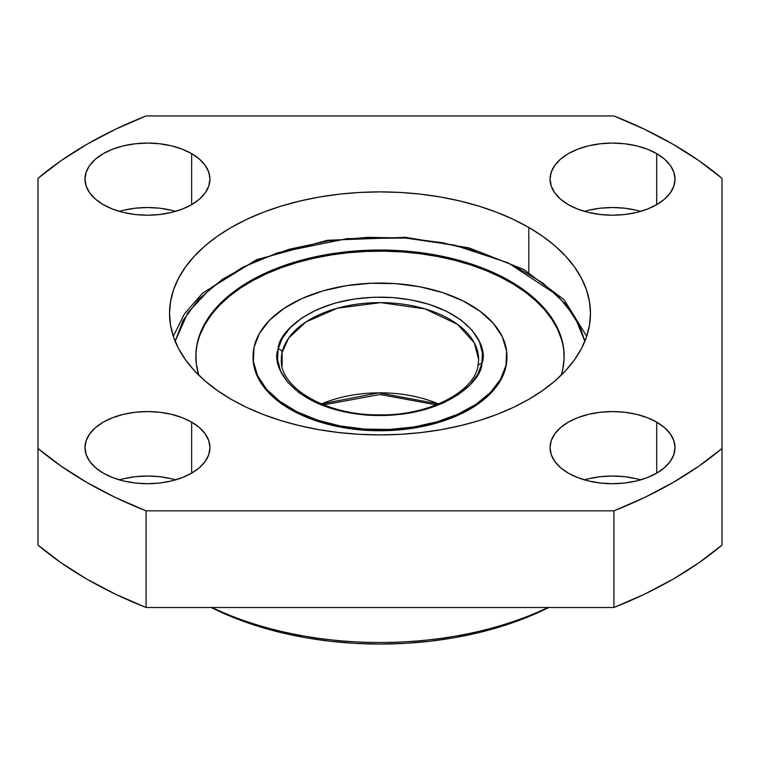 <?xml version="1.0" encoding="UTF-8"?>
<svg xmlns="http://www.w3.org/2000/svg" width="760" height="760" viewBox="0 0 760 760"><rect width="100%" height="100%" fill="white"/><g stroke="black" fill="none" stroke-linecap="round" stroke-linejoin="round"><path stroke-width="1.14" d="M640.623 479.864A62.481 36.072 0 0 0 584.431 479.864M656.707 422.132L656.707 473.147L664.477 467.685L670.253 461.443L673.806 454.68L675.013 447.64L673.806 440.601L670.253 433.837L664.477 427.595L656.707 422.132L647.244 417.648L636.443 414.314L624.72 412.262L612.531 411.568L600.343 412.262L588.62 414.314L577.818 417.648L568.347 422.132L560.576 427.595L554.8 433.837L551.247 440.601L550.05 447.64A62.481 36.072 180 0 1 588.62 414.314A62.481 36.072 180 0 1 656.707 422.132A62.481 36.072 180 0 1 675.013 447.64A62.481 36.072 180 0 1 636.443 480.966A62.481 36.072 180 0 1 568.347 473.147A62.481 36.072 180 0 1 550.05 447.64L551.247 454.68L554.8 461.443L560.576 467.685L568.347 473.147L577.818 477.631L588.62 480.966L600.343 483.018L612.531 483.712L624.72 483.018L636.443 480.966L647.244 477.631L656.707 473.147L656.707 422.132M640.623 211.365A62.481 36.072 0 0 0 584.431 211.365M656.707 153.634L656.707 204.649L664.477 199.186L670.253 192.945L673.806 186.181L675.013 179.141L673.806 172.102L670.253 165.338L664.477 159.096L656.707 153.634L647.244 149.15L636.443 145.816L624.72 143.763L612.531 143.07L600.343 143.763L588.62 145.816L577.818 149.15L568.347 153.634L560.576 159.096L554.8 165.338L551.247 172.102L550.05 179.141A62.481 36.072 180 0 1 588.62 145.816A62.481 36.072 180 0 1 656.707 153.634A62.481 36.072 180 0 1 675.013 179.141A62.481 36.072 180 0 1 636.443 212.468A62.481 36.072 180 0 1 568.347 204.649A62.481 36.072 180 0 1 550.05 179.141L551.247 186.181L554.8 192.945L560.576 199.186L568.347 204.649L577.818 209.133L588.62 212.468L600.343 214.519L612.531 215.213L624.72 214.519L636.443 212.468L647.244 209.133L656.707 204.649L656.707 153.634M175.57 211.365A62.481 36.072 0 0 0 119.377 211.365M191.653 153.634L191.653 204.649L199.424 199.186L205.2 192.945L208.753 186.181L209.95 179.141L208.753 172.102L205.2 165.338L199.424 159.096L191.653 153.634L182.181 149.15L171.38 145.816L159.657 143.763L147.468 143.07L135.28 143.763L123.557 145.816L112.755 149.15L103.293 153.634L95.522 159.096L89.746 165.338L86.194 172.102L84.987 179.141A62.481 36.072 180 0 1 123.557 145.816A62.481 36.072 180 0 1 191.653 153.634A62.481 36.072 180 0 1 209.95 179.141A62.481 36.072 180 0 1 171.38 212.468A62.481 36.072 180 0 1 103.293 204.649A62.481 36.072 180 0 1 84.987 179.141L86.194 186.181L89.746 192.945L95.522 199.186L103.293 204.649L112.755 209.133L123.557 212.468L135.28 214.519L147.468 215.213L159.657 214.519L171.38 212.468L182.181 209.133L191.653 204.649L191.653 153.634M175.57 479.864A62.481 36.072 0 0 0 119.377 479.864M191.653 422.132L191.653 473.147L199.424 467.685L205.2 461.443L208.753 454.68L209.95 447.64L208.753 440.601L205.2 433.837L199.424 427.595L191.653 422.132L182.181 417.648L171.38 414.314L159.657 412.262L147.468 411.568L135.28 412.262L123.557 414.314L112.755 417.648L103.293 422.132L95.522 427.595L89.746 433.837L86.194 440.601L84.987 447.64A62.481 36.072 180 0 1 123.557 414.314A62.481 36.072 180 0 1 191.653 422.132A62.481 36.072 180 0 1 209.95 447.64A62.481 36.072 180 0 1 171.38 480.966A62.481 36.072 180 0 1 103.293 473.147A62.481 36.072 180 0 1 84.987 447.64L86.194 454.68L89.746 461.443L95.522 467.685L103.293 473.147L112.755 477.631L123.557 480.966L135.28 483.018L147.468 483.712L159.657 483.018L171.38 480.966L182.181 477.631L191.653 473.147L191.653 422.132M528.817 227.468L528.817 272.317L528.817 227.468L513.513 219.459L496.926 212.363L479.208 206.226L460.541 201.134L441.094 197.115L421.059 194.218L400.624 192.47L380 191.881L359.375 192.47L338.941 194.218L318.905 197.115L299.459 201.134L280.791 206.226L263.074 212.363L246.487 219.459L231.182 227.468L217.312 236.303L205.01 245.879L194.389 256.11L185.564 266.893L178.6 278.122L173.584 289.683L170.553 301.483L169.537 313.386A210.463 121.505 180 0 1 299.459 201.134A210.463 121.505 180 0 1 528.817 227.468A210.463 121.505 180 0 1 590.463 313.386L589.447 301.483L586.416 289.683L581.4 278.122L574.436 266.893L565.611 256.11L554.99 245.879L542.688 236.303L528.817 227.468M231.182 399.313A210.463 121.505 180 0 1 169.537 313.386L170.553 325.299L173.584 337.098L178.6 348.659L185.564 359.888L194.389 370.671L205.01 380.893L217.312 390.478L231.182 399.313L246.487 407.322L263.074 414.418L280.791 420.555L299.459 425.647L318.905 429.666L338.941 432.563L359.375 434.311L380 434.901L400.624 434.311L421.059 432.563L441.094 429.666L460.541 425.647L479.208 420.555L496.926 414.418L513.513 407.322L528.817 399.313L542.688 390.478L554.99 380.893L565.611 370.671L574.436 359.888L581.4 348.659L586.416 337.098L589.447 325.299L590.463 313.386A210.463 121.505 180 0 1 460.541 425.647A210.463 121.505 180 0 1 231.182 399.313M212.04 607.506A263.074 151.886 0 0 0 547.96 607.506A263.074 151.886 180 0 1 212.04 607.506M211.261 607.506A256.5 148.086 0 0 0 548.739 607.506L522.5 619.106L500.916 626.572L478.154 632.785L454.461 637.688L430.036 641.212L405.137 643.35L380 644.062L354.863 643.35L329.963 641.212L305.539 637.688L281.846 632.785L259.084 626.572L237.5 619.106L211.261 607.506M87.01 144.239A414.342 239.219 180 0 1 146.082 115.938L613.918 115.938A414.342 239.219 180 0 1 722 178.334L722 448.447A414.342 239.219 180 0 1 613.918 510.844L613.918 607.506L644.594 594.149L672.989 579.206L698.867 562.808L722 545.1L722 448.447L698.867 466.146L672.989 482.543L644.594 497.486L613.918 510.844L146.082 510.844A414.342 239.219 180 0 1 38 448.447L38 545.1L61.132 562.808L87.01 579.206L115.406 594.149L146.082 607.506L613.918 607.506A414.342 239.219 0 0 0 722 545.1L722 178.334L698.867 160.626L672.989 144.239L644.594 129.295L613.918 115.938L146.082 115.938L115.406 129.295L87.01 144.239A414.342 239.219 180 0 0 38 178.334L61.132 160.626L87.01 144.239M38 545.1A414.342 239.219 0 0 0 146.082 607.506L146.082 510.844L115.406 497.486L87.01 482.543L61.132 466.146L38 448.447L38 178.334L38 545.1M146.082 607.506L613.918 607.506L613.918 510.844L146.082 510.844L146.082 607.506M123.557 478.752L135.28 476.7L147.468 476.007L159.657 476.7L171.38 478.752M123.557 210.254L135.28 208.202L147.468 207.508L159.657 208.202L171.38 210.254M588.62 210.254L600.343 208.202L612.531 207.508L624.72 208.202L636.443 210.254M588.62 478.752L600.343 476.7L612.531 476.007L624.72 476.7L636.443 478.752M175.151 341.249L187.853 312.654L211.432 287.47L242.611 267.33L277.637 252.795L347.159 238.64L405.45 238.032L405.735 237.32L405.906 238.06M198.75 375.145A184.157 106.324 180 0 1 195.843 356.354A184.157 106.324 180 0 1 402.695 250.838L402.695 251.949L402.695 250.838A184.157 106.324 180 0 1 564.158 356.354A184.157 106.324 180 0 1 561.25 375.145L562.751 369.455L564.091 359.043L563.663 348.612L561.469 338.257L557.526 328.082L551.864 318.165L544.559 308.626L535.667 299.544L525.274 291.004L513.475 283.1L500.403 275.899L486.162 269.477L470.896 263.881L454.765 259.188L437.912 255.427L420.498 252.633L402.695 250.838L384.674 250.069L366.605 250.315L348.669 251.579L331.027 253.859L313.861 257.127L297.341 261.345L281.608 266.475L266.827 272.479L253.127 279.291L240.654 286.843L229.53 295.06L219.849 303.867L211.707 313.187L205.19 322.915L200.355 332.975L197.248 343.254L195.909 353.656L196.336 364.087L198.75 375.145M173.309 336.272L184.48 313.823L202.549 293.16L256.433 259.749L327.437 240.274L405.726 237.32L405.45 238.032L454.224 245.09L508.06 262.808L557.146 295.06L574.807 316.768L584.848 341.249L579.918 326.458L565.459 303.905L542.906 283.072L513.447 265.354L479.094 251.74L442.31 242.677L405.45 238.032L367.735 237.329L328.225 240.929L289.151 249.28L253.08 262.295L222.385 279.309L198.816 299.136L183.112 320.378L175.056 341.658M506.939 356.687L506.939 357.466A126.939 73.283 180 0 1 364.363 430.188A126.939 73.283 180 0 1 253.061 357.466L253.061 356.668M253.127 358.577A126.939 73.283 0 0 0 253.099 359.138A126.939 73.283 0 0 1 253.127 358.577M195.852 356.905A184.157 106.324 180 0 1 402.695 251.949A184.157 106.324 180 0 1 564.148 356.905M561.469 339.368L557.526 329.194L551.864 319.276L544.559 309.738L535.667 300.656L525.274 292.115L513.475 284.212L500.403 277.01L486.162 270.588L470.896 264.993L454.765 260.3L437.912 256.538L420.498 253.745L402.695 251.949L384.674 251.18L366.605 251.427L348.669 252.69L331.027 254.97L313.861 258.238L297.341 262.456L281.608 267.587L266.827 273.591L253.127 280.402L240.654 287.954L229.53 296.172L219.849 304.978L211.707 314.298L205.19 324.026L200.355 334.087M506.939 357.143L505.97 366.491L500.498 380.503L490.39 393.632L476.045 405.374L458.014 415.273L436.981 422.949L413.753 428.108L389.234 430.549L364.363 430.188L340.081 427.034L317.347 421.202L297.008 412.917L279.87 402.505L266.57 390.355L257.64 376.95L253.403 362.795L253.061 357.124M438.558 403.949L378.68 392.834L321.442 403.949A98.657 56.962 0 0 1 438.558 403.949M477.897 366.595A3.943 3.201 12.1 0 1 477.974 366.006A3.943 3.201 12.1 0 1 481.821 363.651C489.611 346.75 467.827 303.772 392.644 297.569C317.11 292.97 277.79 331.559 278.179 349.049A3.943 3.201 12.1 0 1 282.102 352.555L288.714 337.981L305.9 321.974L337.288 308.227L380.712 302.613L425.058 308.902L457.662 324.444L474.325 342.893L478.658 359.575L477.964 366.044C473.898 392.226 427.804 416.233 378.024 414.856C325.042 415.188 279.385 386.992 281.342 359.575L282.102 352.555A98.657 56.962 180 0 1 386.089 302.727A98.657 56.962 180 0 1 478.658 359.575M281.342 359.575A98.657 56.962 180 0 1 282.102 352.555L282.102 366.31L282.102 352.555A3.943 3.201 -167.9 0 0 278.179 349.049L282.178 338.476L289.988 327.93L301.701 318.07L316.939 309.624L334.865 303.154L354.274 299.003L373.901 297.217L392.644 297.569L410.96 299.877L429.238 304.38L446.3 311.144L460.94 319.941L472.14 330.296L479.322 341.497L482.419 352.83L481.821 363.651L477.822 374.224L470.012 384.778L458.299 394.63L443.061 403.075L425.134 409.545L405.726 413.697L386.099 415.483L367.356 415.131L349.04 412.822L330.762 408.32L313.699 401.555L299.06 392.758L287.859 382.413L280.677 371.203L277.58 359.869L278.179 349.049C270.389 365.949 292.173 408.927 367.356 415.131C442.89 419.738 482.21 381.14 481.821 363.651A3.943 3.201 -167.9 0 0 477.974 366.006M505.97 366.491L505.97 365.38A126.939 73.283 180 0 1 372.162 429.495A126.939 73.283 180 0 1 253.061 356.354A126.939 73.283 180 0 1 254.03 347.32A126.939 73.283 180 0 1 387.837 283.204A126.939 73.283 180 0 1 506.939 356.354A126.939 73.283 180 0 1 505.97 365.38L505.97 366.491M505.97 365.38L506.597 351.015L502.36 336.86L493.43 323.456L480.13 311.315L462.992 300.894L442.652 292.619L419.919 286.786L395.637 283.623L370.766 283.262L346.247 285.703L323.019 290.861L301.986 298.537L283.955 308.437L269.61 320.178L259.502 333.308L254.03 347.32L253.403 361.684L257.64 375.839L266.57 389.243L279.87 401.394L297.008 411.806L317.347 420.09L340.081 425.923L364.363 429.077L389.234 429.438L413.753 426.997L436.981 421.838L458.014 414.162L476.045 404.263L490.39 392.521L500.498 379.392L505.97 365.38M405.726 237.32L468.93 247.874L523.478 269.315L564.072 299.668L586.692 336.272M438.035 405.194L380 394.497L321.964 405.194"/></g></svg>
